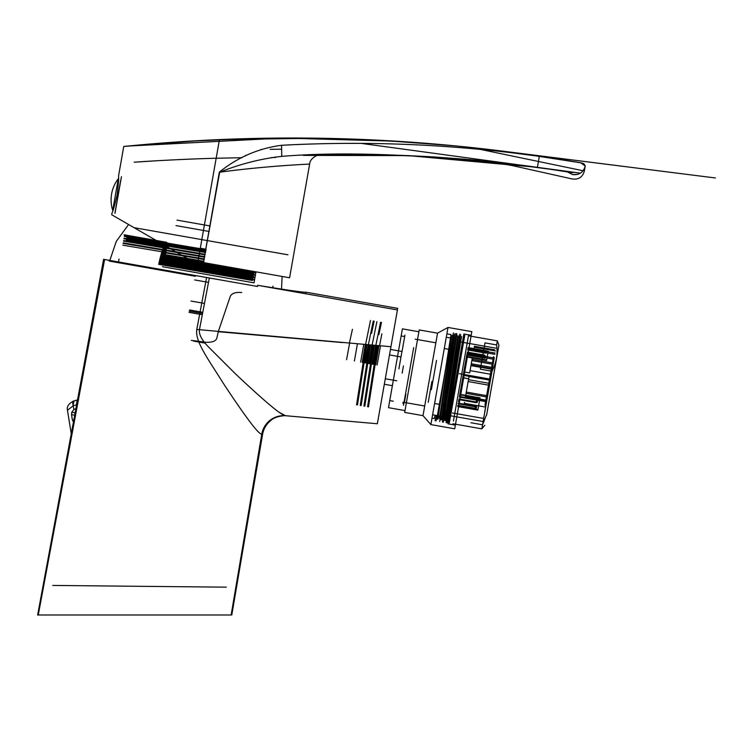 <?xml version="1.0" encoding="UTF-8"?>
<svg xmlns="http://www.w3.org/2000/svg" width="753" height="753" viewBox="0 0 753 753"><rect width="100%" height="100%" fill="white"/><g stroke="black" fill="none" stroke-linecap="round" stroke-linejoin="round"><path stroke-width="1.13" d="M190.998 301.049L204.477 303.421L191.168 301.087M195.366 276.276L109.213 261.084M377.357 423.751L285.519 415.722L377.357 423.751L397.424 309.944L257.658 285.302L257.441 286.46L109.345 260.35M104.592 259.512L103.594 259.333L37.65 614.985L38.262 614.985L104.592 259.512L209.343 277.979L199.394 329.965C198.848 334.567 201.964 340.328 208.76 347.227L234.945 373.356C247.445 385.225 262.628 399.034 271.052 405.961C278.431 412.136 283.25 415.383 285.519 415.722L279.382 412.465M260.82 433.926L261.752 434.246C259.917 433.963 256.18 430.076 250.533 422.593C243.163 412.832 234.004 399.617 223.076 382.948C206.887 357.11 195.102 341.486 196.787 329.466L206.595 277.499M82.661 377.046L104.272 261.235M75.535 415.797L74.971 413.764L68.382 449.315L68.871 450.972M352.423 329.306L349.401 343.086M349.627 343.104L346.587 359.652M257.658 285.302C288.625 290.357 304.72 292.653 305.953 292.183L397.697 308.354L397.424 309.944M191.309 340.337L193.85 340.685L191.309 340.337M387.39 366.843L390.939 346.719L196.787 329.466M231.143 614.985L231.792 614.985L262.59 434.302C263.635 428.617 266.43 423.967 270.967 420.372C275.052 416.014 286.3 415.308 286.554 415.807L285.519 415.722A22.336 22.138 -85 0 0 261.752 434.246L231.143 614.985L38.262 614.985M74.961 413.764L68.372 449.287M193.483 341.081L205.23 343.152L193.483 341.081M241.741 292.531C235.877 291.985 232.075 293.181 230.352 296.145L218.266 331.706L216.864 338.041C215.97 341.109 212.365 342.53 206.058 342.286L193.85 340.685M194.716 279.937L208.506 282.375M189.605 309.963L202.783 312.297M202.557 313.455L189.219 311.102M202.312 314.716L189.003 312.373M370.89 363.934L374.185 345.251L370.89 363.934M354.39 361.026L357.43 343.792L354.39 361.026M372.321 345.09L369.055 363.614M226.295 587.161L52.785 585.439M155.833 160.813L134.166 162.196C147.24 161.255 181.445 159.137 216.177 158.243L241.995 157.706M271.532 157.509L275.344 157.518A7.445 5.007 -90.8 0 0 275.363 156.963M201.07 140.491L123.756 146.468C122.711 146.571 169.256 141.668 219.462 139.597L197.945 261.611L286.78 277.273M287.957 254.806L134.072 227.67C111.651 214.727 111.651 214.727 134.072 227.67M120.414 182.546L114.983 213.344M123.756 146.468C181.925 140.595 243.756 137.611 303.515 138.053L393.866 141.056L412.493 142.279C316.128 135.436 219.876 136.83 123.756 146.468L187.205 141.3L252.048 138.505C295.336 137.47 338.596 138.091 381.827 140.378L454.332 145.781L412.258 142.261C315.968 135.436 219.801 136.839 123.756 146.468L118.513 176.164C118.936 177.36 118.475 183.581 117.139 194.82C114.55 205.842 112.856 211.847 112.056 212.826L111.708 214.765L190.613 260.322L203.385 262.571L219.33 172.136C237.628 157.339 258.364 148.388 281.518 145.282L281.782 156.37C332.657 154.28 332.657 154.28 281.782 156.37C260.952 158.685 240.254 163.956 219.688 172.202L203.385 262.571M556.307 158.751L580.638 162.78L585.25 165.961C584.14 172.249 584.14 172.249 585.25 165.961C584.14 172.249 584.14 172.249 585.25 165.961L580.638 162.78L576.233 162.027M570.567 161.076L560.063 159.354M281.518 145.282C367.803 140.679 453.739 144.36 539.308 156.332L471.463 147.522M539.336 156.153L571.405 161.217L539.336 156.153C433.239 140.491 326.614 134.975 219.462 139.597L318.848 138.223M170.187 142.449L148.962 144.124L170.187 142.449M219.33 172.136L219.688 172.202C267.654 165.716 310.688 164.06 309.643 164.088L289.594 277.772L203.743 262.628M585.25 165.961L585.241 166.008C583.396 172.456 579.151 175.308 572.487 174.564C571.536 179.948 571.536 179.948 572.487 174.564C571.536 179.948 571.536 179.948 572.487 174.564L567.348 171.872L537.426 167.326C431.601 154.666 346.38 151.014 281.782 156.37M477.044 160.276L427.713 156.568L379.672 154.732L303.318 155.391L408.107 155.607L537.426 167.326L539.308 156.332L572.224 161.462C584.799 163.533 583.669 162.912 585.241 166.008C584.14 172.258 584.14 172.258 585.241 166.008L584.319 171.223C582.398 177.416 578.2 179.967 571.725 178.866L512.247 165.566L493.187 162.272L468.225 159.476L479.821 160.53L428.005 156.586L401.095 155.334L358.776 154.478L319.376 154.892M281.707 149.216L270.252 149.329M261.545 149.461L260.999 149.471M121.449 176.682L118.221 195.008M113.072 208.327L117.939 180.739M115.143 212.421L120.894 179.845M116.178 206.557L119.586 187.271M255.973 271.842L254.034 282.836L162.479 266.694M252.453 280.464L158.667 264.341M124.057 234.785L166.771 242.315M210.2 225.975L177.002 220.121M161.509 270.308L109.58 261.15L116.282 241.374L128.594 224.507M126.805 238.014L205.748 251.229M126.862 237.722L205.804 250.937M126.4 240.339L166.79 246.965M126.448 240.047L166.837 246.673M162.864 248.688L166.375 249.29M162.959 248.405L166.432 248.998M162.14 250.965L165.971 251.615M162.234 250.683L166.018 251.323M161.453 253.243L165.556 253.94M161.537 252.961L165.604 253.657M160.803 255.531L246.363 270.148M160.888 255.248L165.199 255.982M160.191 257.827L253.639 273.772L254.354 275.25L159.862 259.117M160.267 257.535L253.686 273.48M159.617 260.124L253.224 276.097M159.692 259.841L253.281 275.805M159.081 262.43L252.82 278.431M159.147 262.148L252.867 278.139M125.892 235.105L143.804 238.268L127.219 235.689M206.096 249.252L200.307 248.226M209.23 231.472L176.033 225.618M159.448 260.839L254.043 276.991L253.949 277.575L159.316 261.423M254.043 271.447L254.768 272.925L160.455 256.82M124.349 236.451L205.927 250.212M124.461 235.868L206.03 249.629M123.944 238.786L205.522 252.537M124.047 238.202L205.625 251.954M123.53 241.111L205.108 254.862M123.633 240.527L205.211 254.279M123.125 243.435L204.694 257.197M123.228 242.852L204.797 256.613M161.754 252.246L204.289 259.521M122.814 245.186L204.392 258.938M161.086 254.523L203.875 261.846M161.246 253.959L203.978 261.263M160.615 256.246L254.872 272.341M160.013 258.543L254.458 274.666M158.798 263.729L253.535 279.909M158.921 263.155L253.639 279.325M486.589 415.204L498.928 345.213L486.589 415.204M492.001 371.229L480.339 369.168L484.979 342.879L496.632 344.94L497.347 340.874L496.632 344.94C497.893 354.145 496.349 362.908 492.001 371.229L481.835 428.852L482.551 424.796L486.193 415.571M498.928 345.213L497.347 340.874L468.46 335.782L453.438 421.012M437.371 415.628L451.48 335.622M454.85 333.664L454.417 336.139M464.309 337.881L451.602 409.952M467.98 338.53L455.273 410.601M449.767 420.372L464.752 335.405M448.449 399.975L447.442 405.688M447.178 407.194L459.095 339.612M451.028 338.191L439.112 405.773M470.898 422.734L482.551 424.796M484.979 342.879L480.339 369.168M451.282 411.806L449.334 422.838L451.282 411.806M452.402 412.945L483.558 418.442L483.784 417.162M484.678 412.126L494.307 357.506M474.023 348.206L473.825 349.307L488.123 351.83L486.598 360.508L472.3 357.986L469.665 372.933L463.792 371.897M462.775 377.695L468.639 378.731L465.712 395.325L480.009 397.848L477.929 409.67L463.632 407.147M458.53 401.754L458.906 399.627L476.141 402.667L477.355 402.206L477.807 399.645L476.583 400.107L459.358 397.076L466.935 354.098L484.17 357.129L485.111 358.221L485.459 356.216L467.133 352.988M484.17 357.129L484.518 355.134L467.284 352.103M467.82 349.063L485.054 352.103L485.996 353.185L486.25 351.717L485.309 350.625L468.084 347.585M465.712 395.325L459.848 394.299M457.683 406.564L477.844 410.112L480.009 397.848M458.295 403.119L476.621 406.347L475.407 406.808L458.172 403.768M457.796 405.942L475.021 408.973L476.235 408.512L476.621 406.347M476.235 408.512L457.909 405.283M459.066 339.791L448.261 401.057M455.396 339.142L444.59 400.408M453.711 348.724L445.305 396.398M463.199 375.295L469.063 376.331L468.14 381.545L489.403 385.291L490.485 379.164L459.33 373.667M466.427 356.95L472.3 357.986M468.065 347.67L488.226 351.227L486.598 360.508M491.662 372.5L491.333 374.373L470.07 370.627L471.067 364.979L492.33 368.725L492.217 369.337L470.954 365.591M464.46 402.413L464.309 403.307L485.572 407.062L485.723 406.159M465.505 396.502L465.363 397.283L486.626 401.029L487.323 397.095L466.06 393.339L465.505 396.502L486.767 400.248M487.323 397.095L487.549 395.814L466.286 392.068L466.06 393.339M468.639 378.731L462.747 377.837M479.934 398.29L459.772 394.741M486.702 359.906L466.54 356.348M484.518 355.134L485.459 356.216M466.775 354.992L485.111 358.221M459.471 396.417L477.807 399.645M477.355 402.206L459.019 398.977M467.924 348.488L486.25 351.717M485.996 353.185L467.669 349.947M494.872 354.315L473.609 350.569M493.987 359.322L472.724 355.576M471.284 363.737L492.547 367.492M472.065 359.303L493.328 363.059L493.102 364.33L471.839 360.583L493.093 364.358M469.034 376.509L490.297 380.265M491.888 371.21L492.217 369.337L470.954 365.619M495.098 353.035L473.835 349.288M494.213 358.042L472.95 354.296M492.283 368.97L471.02 365.214M486.504 401.726L465.241 397.979M489.732 383.418L468.47 379.672M495.465 350.945L474.202 347.199M440.006 416.098L441.776 416.409L452.214 357.214M432.608 414.79L443.046 355.595L430.876 424.598L432.608 414.79L438.331 415.797M448.92 349.345L444.289 348.526L443.046 355.595L446.284 337.259L450.642 338.022M438.801 415.882L437.964 419.233L439.686 406.799L451 334.596L446.877 333.861L435.846 396.454L442.002 361.534M73.022 405.001L74.105 400.973A18.204 16.274 99.4 0 1 78.406 399.881M74.123 422.81L72.42 420.118L71.535 414.649L71.751 412.258L73.85 409.576A6.071 5.422 -80.6 0 1 76.74 408.766M78.406 399.862A5.582 2.447 85.9 0 0 76.524 404.992A12.622 11.286 -80.6 0 0 73.239 405.773L67.45 410.253L71.639 436.138M73.85 409.576L73.239 405.773A5.582 2.184 -112.5 0 1 73.568 401.02L73.568 401.02A5.582 2.184 -112.5 0 1 74.105 400.973M444.289 348.526L448.007 327.451L471.839 331.649L454.708 428.796L430.876 424.598L423.007 415.647L424.711 406.008L404.032 402.366L409.604 370.758L403.514 405.293M463.65 335.217L448.186 422.922M461.542 336.45L447.63 422.132M428.222 402.328L431.902 381.46M413.689 347.594L409.604 370.758L413.689 347.594M404.926 335.085L402.055 351.406M392.417 385.461L401.151 335.932L388.501 407.674L389.753 400.596L393.264 401.217L389.753 400.596L402.403 328.854L389.753 400.596M402.403 328.854L418.894 331.762L416.117 347.566L419.223 329.936L404.681 412.418L423.007 415.647L437.549 333.165L448.007 327.451L432.015 418.179L434.302 418.583L435.14 415.232M418.894 331.762L404.681 412.418M441.625 419.863L454.671 335.236M441.173 419.798L454.219 335.17M445.287 420.513L458.332 335.885M444.844 420.447L457.89 335.819M438.302 415.985L437.521 419.139M471.839 331.649L457.476 413.115M433.53 355.99L437.549 333.165L419.223 329.936M463.726 334.793L448.026 423.835L455.358 425.134M447.009 422.875L460.591 334.68M445.795 410.837L443.357 422.217M443.348 422.226L456.93 334.031M440.919 416.258L439.696 421.567M439.677 421.576L453.428 332.986M453.41 332.967L452.694 335.838M437.258 415.609L436.025 420.927M448.543 411.326L446.096 422.706L447.913 409.698L459.829 334.106M444.882 410.677L442.425 422.066L444.251 409.058L456.167 333.457M439.488 418.555L451.772 335.669M449.315 347.952L447.018 359.878M436.335 415.449L435.093 420.767M398.892 368.876L401.97 351.463L398.892 368.876L401.97 351.463L390.459 349.43M436.533 360.386L431.356 389.715M403.42 365.977L402.158 373.14M368.226 344.733L365.026 362.899M363.765 344.347L360.631 362.127L363.765 344.347M368.161 344.733L365.205 362.937M365.732 363.021L368.688 344.77M371.878 345.053L368.876 363.577M369.394 363.671L372.406 345.1M375.596 345.382L372.537 364.226M373.064 364.32L376.124 345.429M380.51 345.806L377.121 365.036M375.728 364.791L378.966 345.674M365.28 344.479L362.249 362.409M365.582 344.507L370.476 320.514M366.918 344.62L357.487 404.916M371.53 333.363L374.147 321.164M370.636 344.949L361.148 405.566M374.354 345.269L364.819 406.206M378.863 334.652L381.479 322.453M378.072 345.599L368.481 406.855M365.986 344.535L356.574 404.803M368.377 344.752L373.253 320.966M369.704 344.865L360.245 405.443M372.104 345.072L376.914 321.606M373.422 345.185L363.906 406.093M375.832 345.401L380.576 322.256M377.14 345.514L367.577 406.742M379.559 345.721L381.875 333.805M403.109 402.196L402.893 403.448M405.867 394.083L404.399 402.422M342.634 342.587L218.266 331.706M245.534 155.918L245.676 155.231M577.805 174.348L572.487 174.564M120.781 179.826L115.04 212.402M484.932 405.293L493.516 356.611M476.141 402.667L476.583 400.107M485.054 352.103L485.309 350.625M475.021 408.973L475.407 406.808M71.751 412.258L75.959 412.964M74.218 422.292L73.342 422.141M72.42 420.118L74.556 420.466M75.526 415.308L71.535 414.649M305.953 292.183L305.68 293.774M583.133 170.762L480.292 149.386M580.638 162.78L517.923 153.123L559.291 158.591L506.647 151.645C521.989 153.574 505.837 151.541 506.534 151.626L559.291 158.591L517.923 153.123L580.638 162.78M516.04 152.878L516.822 152.981L516.04 152.878M509.63 152.031L509.122 151.965M506.882 151.673L505.734 151.532M505.762 151.532L514.431 152.661M519.335 153.32L518.139 153.16M515.617 152.821L520.408 153.461M504.839 151.419L482.391 148.727M479.623 148.407L476.112 148.021M467.971 147.155L455.01 145.847M469.138 147.277L454.52 145.8M467.359 147.089L469.787 147.343M510.327 152.125L485.949 149.132M476.291 148.04L478.447 148.275M514.553 152.68L521.989 153.678M500.952 150.929L715.35 177.962L514.346 152.652M412.465 142.279L394.045 141.065L283.985 138.034C231.397 138.307 178.941 141.018 126.608 146.186M140.124 144.905C207.932 138.768 275.862 136.735 343.914 138.797L411.75 142.223M412.409 142.27L396.097 141.197L282.563 138.044L127.502 146.101M456.327 145.978L457.711 146.11M494.307 162.008L580.45 173.162L521.264 165.161L483.897 160.935M361.129 143.381L544.993 168.418M531.627 166.535L519.41 164.935L531.627 166.535M494.241 161.999L511.052 163.909M308.937 155.193L374.655 154.647L409.463 155.673L479.605 160.511M316.439 154.967L314.98 155.014M513.555 164.21L507.663 163.505M503.352 163.006L519.241 164.907M572.741 172.766L544.852 168.39M531.722 166.545L521.217 165.161M432.326 156.84L466.484 159.325M309.643 164.088C309.775 158.488 317.625 154.309 320.364 154.864M567.348 171.872L566.736 171.778M585.203 166.215L584.319 171.223M118.541 178.414L118.306 178.696A34.723 34.723 0 0 0 112.715 210.369L112.846 210.718M282.13 276.455L281.509 289.114M119.021 259.032L118.503 261.969M272.991 286.178L272.68 287.957M447.762 415.289L448.6 415.44M449.475 415.59L484.028 421.68M460.921 342.013L496.058 348.206M484.81 425.313L481.835 428.852L452.948 423.76M494.712 349.853L474.362 346.267M453.457 350.145L452.704 350.013M449.955 349.524L449.042 349.364M443.715 405.123L442.218 404.86M440.053 404.483L434.594 403.514M455.443 338.869L453.852 338.586M452.176 338.295L451.254 338.135M67.45 410.253C66.584 406.742 68.627 403.674 73.568 401.02L78.585 399.824M463.857 334.021L471.19 335.32M415.176 339.161L435.855 342.803M401.151 335.932L404.672 336.553L401.151 335.932M388.501 407.674L405.001 410.583M384.322 384.256L392.379 385.677M389.489 354.927L401.001 356.96M385.291 378.759L396.793 380.783M398.525 350.851L401.97 351.463"/></g></svg>
